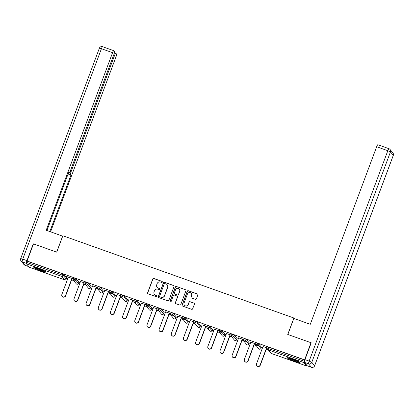 <?xml version="1.0" encoding="UTF-8"?>
<svg xmlns="http://www.w3.org/2000/svg" width="414" height="414" viewBox="0 0 414 414"><rect width="100%" height="100%" fill="white"/><g stroke="black" fill="none" stroke-linecap="round" stroke-linejoin="round"><path stroke-width="0.62" d="M162.304 282.074A0.574 0.564 -39.3 0 0 161.967 281.344L153.832 278.446A0.823 0.807 -39.3 0 0 152.782 278.943L147.612 292.76A0.823 0.807 -39.3 0 0 148.093 293.8L156.228 296.698A0.574 0.564 -39.3 0 0 156.875 295.798A0.574 0.564 -39.3 0 0 156.627 295.622L155.576 295.249A2.634 2.587 -39.3 0 1 154.044 291.922L154.474 290.768A2.634 2.587 -39.3 0 1 157.843 289.184L158.898 289.557A0.574 0.564 -39.3 0 0 159.545 288.656A0.574 0.564 -39.3 0 0 159.297 288.486L158.246 288.108A2.634 2.587 -39.3 0 1 156.715 284.78L157.144 283.626A2.634 2.587 -39.3 0 1 160.513 282.043L161.563 282.42A0.574 0.564 -39.3 0 0 162.304 282.074M162.257 281.577A0.574 0.564 -39.3 0 0 162.065 281.463L153.936 278.57A0.823 0.807 -39.3 0 0 152.88 279.062L147.715 292.884A0.823 0.807 -39.3 0 0 147.798 293.614M156.916 295.86A0.574 0.564 -39.3 0 0 156.73 295.746L155.576 295.249M159.587 288.718A0.574 0.564 -39.3 0 0 159.4 288.605L158.246 288.108M292.527 359.104A6.541 0.626 -159.5 0 0 287.176 357.763A6.541 0.626 -159.5 0 0 294.08 361.003A6.541 0.626 -159.5 0 0 299.431 362.343A6.541 0.626 -159.5 0 0 292.527 359.104M39.201 268.888A6.541 0.626 -159.5 0 0 33.85 267.542A6.541 0.626 -159.5 0 0 40.758 270.782A6.541 0.626 -159.5 0 0 46.109 272.127A6.541 0.626 -159.5 0 0 39.201 268.888M195.33 299.358A0.823 0.807 -39.3 0 0 196.386 298.861L197.835 294.985A0.823 0.807 -39.3 0 0 197.354 293.945L188.323 290.731A0.823 0.807 -39.3 0 0 187.268 291.223L182.103 305.046A0.823 0.807 -39.3 0 0 182.579 306.086L191.615 309.299A0.823 0.807 -39.3 0 0 192.665 308.808L194.42 304.124A0.823 0.807 -39.3 0 0 193.938 303.084L190.073 301.708A0.823 0.807 -39.3 0 0 189.022 302.199L188.153 304.523A2.205 2.163 -39.3 0 1 184.401 305.19A2.205 2.163 -39.3 0 1 184.059 303.064L187.459 293.966A2.205 2.163 -39.3 0 1 191.211 293.298A2.205 2.163 -39.3 0 1 191.553 295.425L190.989 296.941A0.823 0.807 -39.3 0 0 191.465 297.982L195.33 299.358M27.086 261.022L33.493 243.887L56.734 252.167L62.876 235.742L293.893 318.014L287.751 334.44L310.997 342.72L304.59 359.849L27.086 261.022L26.77 262.455L62.1 275.036L62.566 273.783L27.236 261.203M174.025 286.509A0.823 0.807 -39.3 0 0 173.549 285.469L164.513 282.25A0.823 0.807 -39.3 0 0 163.463 282.746L158.293 296.564A0.823 0.807 -39.3 0 0 158.774 297.604L167.805 300.823A0.823 0.807 -39.3 0 0 168.86 300.326L174.025 286.509M176.416 286.488L185.451 289.707A0.823 0.807 -39.3 0 1 185.933 290.747L180.763 304.569A0.823 0.807 -39.3 0 1 179.712 305.061L175.846 303.685A0.823 0.807 -39.3 0 1 175.365 302.644L177.461 297.04A0.823 0.807 -39.3 0 0 176.985 296L174.418 295.089A0.823 0.807 -39.3 0 0 173.368 295.58L171.184 301.418A0.574 0.564 -39.3 0 1 170.201 301.594A0.574 0.564 -39.3 0 1 170.113 301.035L175.365 286.985A0.823 0.807 -39.3 0 1 176.416 286.488L185.451 289.707M294.406 318.64L293.893 318.014M29.337 267.263L26.48 263.811L26.77 262.455M304.59 359.849L303.985 362.638L306.805 366.079L307.126 365.702M268.267 349.866L266.29 349.162M262.507 347.812L261.312 347.387M256.1 345.535L254.118 344.826M250.341 343.48L249.145 343.056M243.934 341.198L241.952 340.494M238.174 339.149L236.979 338.719M231.768 336.867L229.786 336.163M226.008 334.812L224.812 334.388M219.601 332.535L217.619 331.826M213.841 330.481L212.646 330.056M207.435 328.199L205.453 327.495M201.675 326.149L200.474 325.72M195.268 323.867L193.286 323.163M189.503 321.813L188.308 321.388M183.102 319.536L181.12 318.827M177.337 317.481L176.141 317.057M170.93 315.199L168.953 314.495M165.17 313.15L163.975 312.725M158.764 310.867L156.782 310.164M153.004 308.813L151.809 308.389M146.597 306.536L144.615 305.827M140.838 304.481L139.642 304.057M134.431 302.199L132.449 301.495M128.671 300.15L127.476 299.726M122.265 297.868L120.283 297.164M116.505 295.819L115.304 295.389M110.098 293.536L108.116 292.827M104.333 291.482L103.138 291.058M97.932 289.2L95.95 288.496M92.167 287.15L90.971 286.726M85.765 284.868L83.783 284.164M80 282.819L78.805 282.389M73.594 280.537L71.612 279.828M67.834 278.482L66.638 278.058M66.623 276.511L73.319 278.896M66.582 276.624L68.3 277.235M72.077 278.586L73.278 279.01M268.386 347.217L269.411 347.449L268.94 348.702L304.274 361.282M304.74 360.03L269.411 347.449M62.566 273.783L63.885 274.384L66.695 277.861M258.559 343.713L258.093 344.965L255.743 344.106L256.214 342.859L258.559 343.713L261.369 347.191M244.053 338.548L246.392 339.382L249.202 342.859M231.887 334.217L234.226 335.05L237.036 338.523M219.72 329.88L222.059 330.714L224.864 334.191M207.554 325.549L209.893 326.382L212.698 329.86M195.387 321.217L197.726 322.051L200.531 325.523M183.221 316.881L185.56 317.714L188.365 321.192M171.049 312.549L173.394 313.382L176.198 316.86M158.883 308.218L161.222 309.051L164.032 312.523M146.716 303.881L149.056 304.714L151.866 308.192M134.55 299.55L136.889 300.383L139.699 303.86M122.384 295.218L124.723 296.051L127.528 299.524M110.217 290.882L112.556 291.715L115.361 295.192M98.051 286.55L100.39 287.383L103.195 290.861M85.884 282.219L88.223 283.052L91.028 286.524M76.057 278.715L75.586 279.967L73.237 279.114L73.708 277.861L76.057 278.715L78.862 282.193M85.486 283.228L80.466 281.572M84.249 282.917L85.444 283.342M97.652 287.564L92.632 285.903M96.415 287.249L97.611 287.678M109.819 291.896L104.799 290.235M108.582 291.585L109.777 292.01M121.985 296.227L116.971 294.571M120.748 295.917L121.944 296.341M134.152 300.564L129.137 298.903M132.915 300.248L134.11 300.678M146.323 304.895L141.303 303.234M145.081 304.585L146.277 305.009M158.49 309.227L153.47 307.571M157.248 308.916L158.443 309.341M170.656 313.564L165.636 311.902M169.419 313.248L170.615 313.677M182.822 317.895L177.803 316.234M181.586 317.585L182.781 318.009M194.989 322.227L189.969 320.571M193.752 321.916L194.947 322.34M207.155 326.558L202.141 324.902M205.918 326.248L207.114 326.677M219.322 330.895L214.307 329.233M218.085 330.584L219.28 331.009M231.493 335.226L226.474 333.57M230.251 334.916L231.447 335.34M243.66 339.558L238.64 337.902M242.418 339.247L243.613 339.671M255.826 343.894L250.806 342.233M254.584 343.584L255.785 344.008M267.993 348.226L262.973 346.57M266.756 347.915L267.951 348.34M157.129 287.321L157.227 287.445A2.634 2.587 -39.3 0 0 158.345 288.232M154.458 294.463L154.557 294.587A2.634 2.587 -39.3 0 0 155.674 295.368M173.942 285.774A0.823 0.807 -39.3 0 0 173.647 285.588L164.612 282.369A0.823 0.807 -39.3 0 0 163.561 282.865L158.391 296.688A0.823 0.807 -39.3 0 0 158.474 297.418M164.953 283.626A0.574 0.564 -39.3 0 0 164.218 283.973L159.68 296.103A0.574 0.564 -39.3 0 0 160.016 296.833L161.129 297.226A2.634 2.587 -39.3 0 0 164.493 295.643L167.592 287.347A2.634 2.587 -39.3 0 0 166.066 284.02L164.953 283.626M159.773 296.657L159.871 296.781A0.574 0.564 -39.3 0 0 160.114 296.952L160.016 296.833M167.184 284.806L167.282 284.925A2.634 2.587 -39.3 0 1 167.696 287.471L164.596 295.762A2.634 2.587 -39.3 0 1 161.227 297.345L160.114 296.952M185.85 290.017A0.823 0.807 -39.3 0 0 185.55 289.826M177.332 296.243L177.43 296.367A0.823 0.807 -39.3 0 1 177.559 297.164L175.464 302.769A0.823 0.807 -39.3 0 0 175.546 303.498M176.519 286.612A0.823 0.807 -39.3 0 0 175.464 287.104L170.211 301.154A0.574 0.564 -39.3 0 0 170.257 301.651M179.635 291.223A2.205 2.163 -39.3 0 0 177.239 288.351A2.205 2.163 -39.3 0 0 175.541 289.764L174.341 292.972A0.823 0.807 -39.3 0 0 174.822 294.012L177.383 294.923A0.823 0.807 -39.3 0 0 178.439 294.432L179.738 291.347A2.205 2.163 -39.3 0 0 179.391 289.22L179.293 289.096M174.47 293.764L174.568 293.888A0.823 0.807 -39.3 0 0 174.92 294.131L174.822 294.012M179.738 291.347L178.537 294.551A0.823 0.807 -39.3 0 1 177.487 295.047L174.92 294.131M191.211 293.298L191.309 293.422A2.205 2.163 -39.3 0 1 191.656 295.549L191.087 297.066A0.823 0.807 -39.3 0 0 191.17 297.795M184.401 305.19L184.499 305.315A2.205 2.163 -39.3 0 0 188.251 304.647L188.153 304.523M194.337 303.39A0.823 0.807 -39.3 0 0 194.042 303.203L190.176 301.827A0.823 0.807 -39.3 0 0 189.12 302.324L188.251 304.647M197.752 294.256A0.823 0.807 -39.3 0 0 197.457 294.069L188.422 290.851A0.823 0.807 -39.3 0 0 187.371 291.347L182.201 305.165A0.823 0.807 -39.3 0 0 182.284 305.899M65.438 295.767L65.588 295.948A1.93 1.894 140.7 0 1 62.302 296.533L62.152 296.352A1.93 1.894 -39.3 0 0 65.438 295.767L71.932 278.399M68.341 277.121L61.852 294.489A1.93 1.894 -39.3 0 0 62.152 296.352M65.588 295.948L72.124 278.472M77.604 300.098L77.754 300.279A1.93 1.894 140.7 0 1 74.468 300.864L74.318 300.683A1.93 1.894 -39.3 0 0 77.604 300.098L84.099 282.736M80.507 281.458L74.018 298.82A1.93 1.894 -39.3 0 0 74.318 300.683M77.754 300.279L84.29 282.803M89.771 304.435L89.921 304.616A1.93 1.894 140.7 0 1 86.635 305.201L86.485 305.02A1.93 1.894 -39.3 0 0 89.771 304.435L96.265 287.068M92.679 285.789L86.184 303.157A1.93 1.894 -39.3 0 0 86.485 305.02M89.921 304.616L96.457 287.135M101.937 308.766L102.087 308.947A1.93 1.894 140.7 0 1 98.801 309.532L98.651 309.351A1.93 1.894 -39.3 0 0 101.937 308.766L108.432 291.399M104.845 290.121L98.351 307.488A1.93 1.894 -39.3 0 0 98.651 309.351M102.087 308.947L108.623 291.472M114.109 313.098L114.254 313.279A1.93 1.894 140.7 0 1 110.968 313.864L110.823 313.683A1.93 1.894 -39.3 0 0 114.109 313.098L120.598 295.736M117.012 294.457L110.517 311.82A1.93 1.894 -39.3 0 0 110.823 313.683M114.254 313.279L120.79 295.803M126.275 317.434L126.425 317.616A1.93 1.894 140.7 0 1 123.139 318.2L122.989 318.014A1.93 1.894 -39.3 0 0 126.275 317.434L132.765 300.067M129.178 298.789L122.684 316.156A1.93 1.894 -39.3 0 0 122.989 318.014M126.425 317.616L132.956 300.134M44.764 271.191A5.661 0.538 20.5 0 1 43.429 270.854A5.661 0.538 20.5 0 1 35.475 267.718M34.942 267.589A6.5 0.621 -159.5 0 0 43.905 271.103A6.5 0.621 -159.5 0 0 45.25 271.444M38.766 268.733A5.242 0.502 -159.5 0 0 41.617 269.799M298.09 361.406A5.661 0.538 20.5 0 1 296.755 361.075A5.661 0.538 20.5 0 1 288.801 357.934M288.268 357.81A6.5 0.621 -159.5 0 0 297.231 361.318A6.5 0.621 -159.5 0 0 298.577 361.665M292.093 358.954A5.242 0.502 -159.5 0 0 294.944 360.02M62.711 236.177L46.192 230.241L112.582 52.681L101.43 48.712L22.76 259.123L26.972 260.623L33.26 243.805L56.656 252.142L62.654 236.104M70.147 171.422L71.068 171.748L114.647 55.202L113.736 54.876M71.068 171.748A2.515 0.404 109.6 0 0 70.489 174.46L68.212 173.647M49.83 231.54L70.96 175.029L70.489 174.46M50.586 231.809L115.998 56.853A2.515 0.404 109.6 0 0 116.577 54.141L115.822 53.22A2.515 0.404 109.6 0 0 115.785 53.194A2.515 0.404 109.6 0 0 114.647 55.202M26.48 263.444L22.18 261.834L25 265.276L28.789 266.621M68.584 172.654L69.185 172.866A2.515 0.404 109.6 0 0 69.216 172.892A2.515 0.404 109.6 0 0 70.359 170.884L113.938 54.337A2.515 0.404 109.6 0 0 114.518 51.626L113.757 50.699A2.515 0.404 109.6 0 0 113.726 50.679A2.515 0.404 109.6 0 0 112.582 52.681M69.185 172.866L68.719 172.296L46.948 230.51M26.972 260.623A2.515 0.404 109.6 0 0 26.392 263.335M68.077 174.004L70.96 175.029M304.362 362.333L307.183 365.769L311.395 367.27L308.575 363.828L304.362 362.333A2.515 0.404 -70.4 0 1 304.942 359.621L311.23 342.802L287.834 334.471L293.826 318.433L310.283 324.297L376.668 146.737A2.515 0.404 -70.4 0 1 377.811 144.729A2.515 0.404 -70.4 0 1 377.847 144.755M138.442 321.766L138.592 321.947A1.93 1.894 140.7 0 1 135.306 322.532L135.155 322.351A1.93 1.894 -39.3 0 0 138.442 321.766L144.931 304.399M141.345 303.12L134.855 320.488A1.93 1.894 -39.3 0 0 135.155 322.351M138.592 321.947L145.123 304.471M150.608 326.097L150.758 326.279A1.93 1.894 140.7 0 1 147.472 326.863L147.322 326.682A1.93 1.894 -39.3 0 0 150.608 326.097L157.097 308.735M153.511 307.457L147.022 324.819A1.93 1.894 -39.3 0 0 147.322 326.682M150.758 326.279L157.294 308.803M162.774 330.434L162.925 330.615A1.93 1.894 140.7 0 1 159.638 331.2L159.488 331.014A1.93 1.894 -39.3 0 0 162.774 330.434L169.269 313.067M165.678 311.789L159.188 329.156A1.93 1.894 -39.3 0 0 159.488 331.014M162.925 330.615L169.461 313.134M174.941 334.766L175.091 334.947A1.93 1.894 140.7 0 1 171.805 335.531L171.655 335.35A1.93 1.894 -39.3 0 0 174.941 334.766L181.435 317.398M177.844 316.12L171.355 333.487A1.93 1.894 -39.3 0 0 171.655 335.35M175.091 334.947L181.627 317.471M187.107 339.097L187.257 339.278A1.93 1.894 140.7 0 1 183.971 339.863L183.821 339.682A1.93 1.894 -39.3 0 0 187.107 339.097L193.602 321.735M190.016 320.457L183.521 337.819A1.93 1.894 -39.3 0 0 183.821 339.682M187.257 339.278L193.793 321.802M199.274 343.429L199.424 343.615A1.93 1.894 140.7 0 1 196.138 344.2L195.988 344.013A1.93 1.894 -39.3 0 0 199.274 343.429L205.768 326.066M202.182 324.788L195.687 342.155A1.93 1.894 -39.3 0 0 195.988 344.013M199.424 343.615L205.96 326.134M211.445 347.765L211.59 347.946A1.93 1.894 140.7 0 1 208.304 348.531L208.159 348.35A1.93 1.894 -39.3 0 0 211.445 347.765L217.935 330.398M214.348 329.12L207.854 346.487A1.93 1.894 -39.3 0 0 208.159 348.35M211.59 347.946L218.126 330.47M223.612 352.097L223.762 352.278A1.93 1.894 140.7 0 1 220.476 352.863L220.326 352.681A1.93 1.894 -39.3 0 0 223.612 352.097L230.101 334.735M226.515 333.456L220.02 350.818A1.93 1.894 -39.3 0 0 220.326 352.681M223.762 352.278L230.293 334.802M235.778 356.428L235.928 356.614A1.93 1.894 140.7 0 1 232.642 357.199L232.492 357.013A1.93 1.894 -39.3 0 0 235.778 356.428L242.268 339.066M238.681 337.788L232.192 355.155A1.93 1.894 -39.3 0 0 232.492 357.013M235.928 356.614L242.464 339.133M247.945 360.765L248.095 360.946A1.93 1.894 140.7 0 1 244.809 361.531L244.658 361.35A1.93 1.894 -39.3 0 0 247.945 360.765L254.439 343.397M250.848 342.119L244.358 359.487A1.93 1.894 -39.3 0 0 244.658 361.35M248.095 360.946L254.631 343.465M260.111 365.096L260.261 365.277A1.93 1.894 140.7 0 1 256.975 365.862L256.825 365.681A1.93 1.894 -39.3 0 0 260.111 365.096L266.606 347.734M263.014 346.456L256.525 363.818A1.93 1.894 -39.3 0 0 256.825 365.681M260.261 365.277L266.797 347.801M29.301 267.247L64.631 279.833L61.81 276.392L26.48 263.811M29.316 267.263L64.631 279.833A1.258 1.237 -39.3 0 0 66.24 279.077L66.706 277.825M63.885 274.384L63.42 275.636A1.258 1.237 -39.3 0 1 61.81 276.392L62.1 275.036L63.42 275.636L66.24 279.077L66.716 277.846M303.985 362.638L268.65 350.058L271.47 353.494L306.805 366.079M306.821 366.09L271.491 353.509A1.258 1.237 140.7 0 1 270.937 353.121A1.258 1.258 0 0 0 271.491 353.509L271.512 353.509M268.381 347.191L267.91 348.443L268.94 348.702L268.65 350.058A1.258 1.237 140.7 0 1 267.92 348.464L267.91 348.443A1.258 1.258 0 0 0 268.117 349.68L270.937 353.121M76.264 283.792A1.258 1.237 140.7 0 0 76.797 284.164A1.258 1.237 -39.3 0 0 78.406 283.409L75.586 279.967A1.258 1.237 -39.3 0 1 73.977 280.723A1.258 1.237 140.7 0 1 73.444 280.35A1.258 1.258 0 0 1 73.237 279.114L73.247 279.134A1.258 1.237 140.7 0 0 73.444 280.35L76.264 283.792A1.258 1.258 0 0 0 78.417 283.435L78.877 282.157M88.223 283.052L87.752 284.299L90.573 287.74L91.044 286.488M100.39 287.383L99.919 288.636L102.739 292.077L103.21 290.825L102.739 292.077A1.258 1.237 -39.3 0 1 101.135 292.833A1.258 1.237 140.7 0 1 100.597 292.455A1.258 1.258 0 0 0 102.75 292.098L102.729 292.113M112.556 291.715L112.085 292.967L114.911 296.408L115.377 295.156M124.723 296.051L124.257 297.299L127.077 300.74L127.543 299.488M136.889 300.383L136.423 301.635L139.244 305.077L139.709 303.824M149.056 304.714L148.59 305.967L151.41 309.408L151.876 308.156M161.222 309.051L160.756 310.298L163.577 313.74L164.042 312.487M173.394 313.382L172.923 314.635L175.743 318.076L176.214 316.824M185.56 317.714L185.089 318.966L187.909 322.408L188.38 321.155M197.726 322.051L197.255 323.298L200.076 326.739L200.547 325.487M209.893 326.382L209.427 327.634L212.247 331.076L212.713 329.823M222.059 330.714L221.593 331.966L224.414 335.407L224.88 334.155M234.226 335.05L233.76 336.297L236.58 339.739L237.046 338.486M246.392 339.382L245.926 340.634L248.747 344.075L249.212 342.823M261.389 347.18L260.913 348.407A1.258 1.237 -39.3 0 1 259.304 349.162A1.258 1.237 140.7 0 1 258.771 348.785L255.95 345.348A1.258 1.237 140.7 0 1 255.754 344.132L255.743 344.106A1.258 1.258 0 0 0 255.95 345.348A1.258 1.237 140.7 0 0 256.483 345.721A1.258 1.237 -39.3 0 0 258.093 344.965L260.913 348.407L261.379 347.155M78.391 283.445L78.883 282.182M85.874 282.193L85.403 283.445A1.258 1.258 0 0 0 85.61 284.682A1.258 1.237 140.7 0 0 86.143 285.06A1.258 1.237 -39.3 0 0 87.752 284.299L85.413 283.466A1.258 1.237 140.7 0 0 85.61 284.682L88.43 288.123A1.258 1.258 0 0 0 90.583 287.766L90.573 287.74A1.258 1.237 -39.3 0 1 88.963 288.496A1.258 1.237 140.7 0 1 88.43 288.123M90.557 287.777L91.049 286.514M98.04 286.524L97.575 287.777A1.258 1.258 0 0 0 97.776 289.013A1.258 1.237 140.7 0 0 98.315 289.391A1.258 1.237 -39.3 0 0 99.919 288.636L97.58 287.802A1.258 1.237 140.7 0 0 97.776 289.013L100.597 292.455M110.207 290.861L109.741 292.108A1.258 1.258 0 0 0 109.943 293.35A1.258 1.237 140.7 0 0 110.481 293.723A1.258 1.237 -39.3 0 0 112.085 292.967L109.746 292.134A1.258 1.237 140.7 0 0 109.943 293.35L112.763 296.791A1.258 1.258 0 0 0 113.317 297.174A1.258 1.237 140.7 0 1 112.763 296.791M114.895 296.445L114.911 296.408A1.258 1.237 -39.3 0 1 113.301 297.164A1.258 1.258 0 0 0 114.916 296.434L115.387 295.182M122.373 295.192L121.907 296.445A1.258 1.258 0 0 0 122.114 297.682A1.258 1.237 140.7 0 0 122.647 298.059A1.258 1.237 -39.3 0 0 124.257 297.299L121.913 296.465A1.258 1.237 140.7 0 0 122.114 297.682L124.935 301.123A1.258 1.258 0 0 0 127.082 300.766L127.077 300.74A1.258 1.237 -39.3 0 1 125.468 301.495A1.258 1.237 140.7 0 1 124.935 301.123M134.54 299.524L134.074 300.776A1.258 1.258 0 0 0 134.281 302.013A1.258 1.237 140.7 0 0 134.814 302.391A1.258 1.237 -39.3 0 0 136.423 301.635L134.084 300.802A1.258 1.237 140.7 0 0 134.281 302.013L137.101 305.454A1.258 1.258 0 0 0 139.249 305.097L139.244 305.077A1.258 1.237 -39.3 0 1 137.634 305.832A1.258 1.237 140.7 0 1 137.101 305.454M146.706 303.86L146.24 305.108A1.258 1.258 0 0 0 146.447 306.35A1.258 1.237 140.7 0 0 146.98 306.722A1.258 1.237 -39.3 0 0 148.59 305.967L146.251 305.134A1.258 1.237 140.7 0 0 146.447 306.35L149.268 309.791A1.258 1.258 0 0 0 151.421 309.434L151.41 309.408A1.258 1.237 -39.3 0 1 149.801 310.164A1.258 1.237 140.7 0 1 149.268 309.791M151.395 309.444L151.886 308.182M158.878 308.192L158.407 309.444A1.258 1.258 0 0 0 158.614 310.681A1.258 1.237 140.7 0 0 159.147 311.059A1.258 1.237 -39.3 0 0 160.756 310.298L158.417 309.465A1.258 1.237 140.7 0 0 158.614 310.681L161.434 314.123A1.258 1.258 0 0 0 163.587 313.765L163.577 313.74A1.258 1.237 -39.3 0 1 161.967 314.495A1.258 1.237 140.7 0 1 161.434 314.123M171.044 312.523L170.573 313.776A1.258 1.258 0 0 0 170.78 315.013A1.258 1.237 140.7 0 0 171.313 315.39A1.258 1.237 -39.3 0 0 172.923 314.635L170.584 313.802A1.258 1.237 140.7 0 0 170.78 315.013L173.601 318.454A1.258 1.258 0 0 0 175.753 318.097L175.743 318.076A1.258 1.237 -39.3 0 1 174.134 318.832A1.258 1.237 140.7 0 1 173.601 318.454M183.211 316.86L182.74 318.107A1.258 1.258 0 0 0 182.947 319.349A1.258 1.237 140.7 0 0 183.48 319.722A1.258 1.237 -39.3 0 0 185.089 318.966L182.75 318.133A1.258 1.237 140.7 0 0 182.947 319.349L185.767 322.791A1.258 1.258 0 0 0 187.92 322.434L187.909 322.408A1.258 1.237 -39.3 0 1 186.3 323.163A1.258 1.237 140.7 0 1 185.767 322.791M200.557 325.513L200.076 326.739A1.258 1.237 -39.3 0 1 198.472 327.495A1.258 1.237 140.7 0 1 197.933 327.122L195.113 323.681A1.258 1.237 140.7 0 0 195.651 324.058A1.258 1.237 -39.3 0 0 197.255 323.298L194.916 322.465A1.258 1.258 0 0 0 195.113 323.681A1.258 1.237 140.7 0 1 194.916 322.465L195.377 321.192M207.543 325.523L207.078 326.775A1.258 1.258 0 0 0 207.279 328.012A1.258 1.237 140.7 0 0 207.818 328.39A1.258 1.237 -39.3 0 0 209.427 327.634L207.083 326.801A1.258 1.237 140.7 0 0 207.279 328.012L210.1 331.454A1.258 1.258 0 0 0 212.253 331.096L212.247 331.076A1.258 1.237 -39.3 0 1 210.638 331.831A1.258 1.237 140.7 0 1 210.1 331.454M219.71 329.86L219.244 331.107A1.258 1.258 0 0 0 219.451 332.349A1.258 1.237 140.7 0 0 219.984 332.721A1.258 1.237 -39.3 0 0 221.593 331.966L219.254 331.133A1.258 1.237 140.7 0 0 219.451 332.349L222.271 335.79A1.258 1.258 0 0 0 222.82 336.173A1.258 1.237 140.7 0 1 222.271 335.79M224.419 335.433L224.414 335.407A1.258 1.237 -39.3 0 1 222.804 336.163A1.258 1.258 0 0 0 224.419 335.433L224.89 334.181M231.876 334.191L231.41 335.443A1.258 1.258 0 0 0 231.617 336.68A1.258 1.237 140.7 0 0 232.15 337.058A1.258 1.237 -39.3 0 0 233.76 336.297L231.421 335.464A1.258 1.237 140.7 0 0 231.617 336.68L234.438 340.122A1.258 1.258 0 0 0 236.591 339.765L236.58 339.739A1.258 1.237 -39.3 0 1 234.971 340.494A1.258 1.237 140.7 0 1 234.438 340.122M244.048 338.523L243.577 339.775A1.258 1.258 0 0 0 243.784 341.012A1.258 1.237 140.7 0 0 244.317 341.39A1.258 1.237 -39.3 0 0 245.926 340.634L243.587 339.801A1.258 1.237 140.7 0 0 243.784 341.012L246.604 344.453A1.258 1.258 0 0 0 248.757 344.096L248.747 344.075A1.258 1.237 -39.3 0 1 247.137 344.831A1.258 1.237 140.7 0 1 246.604 344.453M113.726 50.679L102.574 46.704A2.515 2.515 0 0 0 99.37 48.195L101.43 48.712A2.515 0.404 -70.4 0 1 102.574 46.704A2.515 0.404 -70.4 0 1 102.605 46.73M25.073 265.302A2.515 0.404 -70.4 0 1 25.031 265.302A2.515 0.404 -70.4 0 1 25 265.276A2.515 2.474 -39.3 0 1 23.929 264.525A2.515 2.515 0 0 0 25.031 265.302L28.799 266.642M20.7 258.605A2.515 2.515 0 0 0 21.109 261.084A2.515 2.474 140.7 0 0 22.18 261.834A2.515 0.404 -70.4 0 1 22.76 259.123L20.7 258.605L99.37 48.195M304.942 359.621L309.154 361.122L387.825 150.706L390.464 151.907L311.794 362.317L314.614 365.759L393.284 155.343L390.464 151.907A2.515 2.474 -39.3 0 0 389 148.724A2.515 0.404 109.6 0 0 388.969 148.698A2.515 0.404 109.6 0 0 387.825 150.706L376.668 146.737M392.891 152.916A2.515 2.474 140.7 0 1 393.284 155.343L393.3 155.395A2.515 2.515 0 0 0 392.891 152.916L390.071 149.475A2.515 2.515 0 0 0 388.969 148.698L377.811 144.729M309.154 361.122A2.515 0.404 109.6 0 0 308.575 363.828A2.515 2.474 140.7 0 0 311.794 362.317L309.154 361.122M314.63 365.805L314.614 365.759A2.515 2.474 -39.3 0 1 311.395 367.27A2.515 0.404 109.6 0 0 311.426 367.296A2.515 2.515 0 0 0 314.63 365.805L393.3 155.395M64.646 279.843A1.258 1.258 0 0 0 66.25 279.098M127.553 299.513L127.082 300.766M139.72 303.845L139.249 305.097M164.053 312.513L163.587 313.765M176.219 316.845L175.753 318.097M188.386 321.181L187.92 322.434M197.933 327.122A1.258 1.258 0 0 0 200.086 326.765M212.724 329.844L212.253 331.096M237.056 338.512L236.591 339.765M249.223 342.844L248.757 344.096M258.771 348.785A1.258 1.258 0 0 0 260.923 348.428M23.929 264.525L21.109 261.084M69.216 172.892L68.579 172.664M115.785 53.194L114.44 52.713M307.219 365.795L311.426 367.296"/></g></svg>
